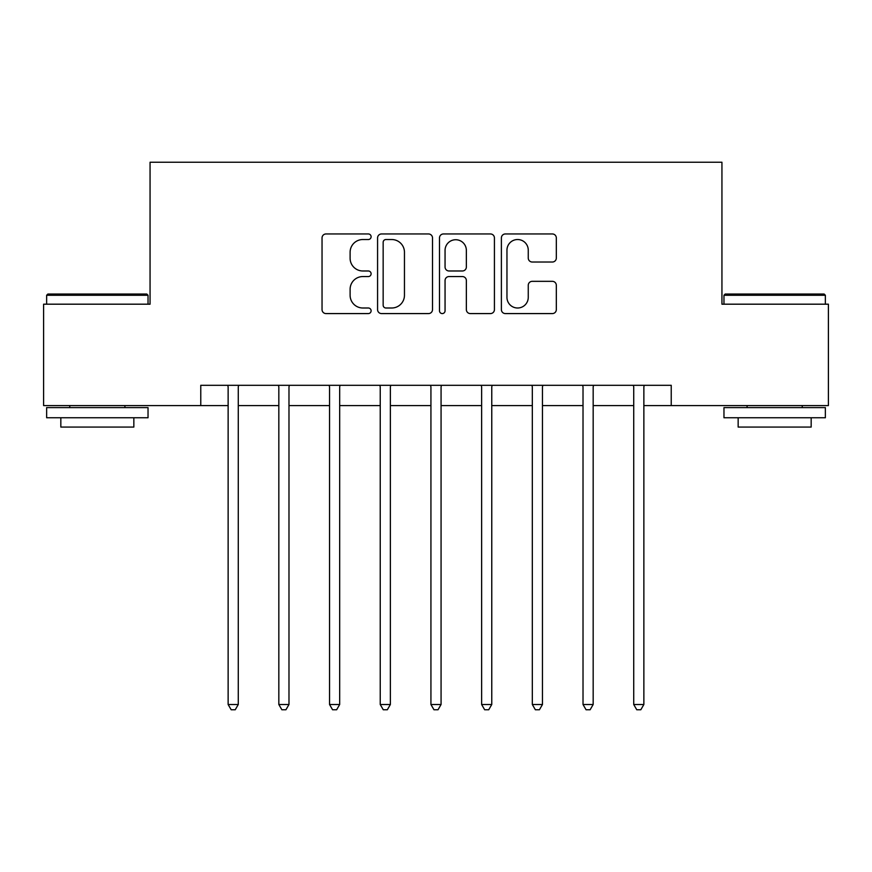 <?xml version="1.0" encoding="UTF-8"?>
<svg xmlns="http://www.w3.org/2000/svg" width="872" height="872" viewBox="0 0 872 872"><rect width="100%" height="100%" fill="white"/><g stroke="black" fill="none" stroke-linecap="round" stroke-linejoin="round"><path stroke-width="1.31" d="M371.112 236.748A2.79 2.79 0 0 0 368.322 233.958L326.019 233.958A3.979 3.979 0 0 0 322.041 237.936L322.041 309.593A3.979 3.979 0 0 0 326.019 313.582L368.322 313.582A2.79 2.79 0 0 0 371.112 310.792A2.79 2.79 0 0 0 368.322 308.001L362.85 308.001A12.742 12.742 0 0 1 350.108 295.27L350.108 289.297A12.742 12.742 0 0 1 362.85 276.555L368.322 276.555A2.79 2.79 0 0 0 371.112 273.764A2.79 2.79 0 0 0 368.322 270.985L362.85 270.985A12.742 12.742 0 0 1 350.108 258.243L350.108 252.27A12.742 12.742 0 0 1 362.85 239.528L368.322 239.528A2.79 2.79 0 0 0 371.112 236.748M552.347 262.025A3.979 3.979 0 0 0 556.325 258.047L556.325 237.936A3.979 3.979 0 0 0 552.347 233.958L505.368 233.958A3.979 3.979 0 0 0 501.389 237.936L501.389 309.593A3.979 3.979 0 0 0 505.368 313.582L552.347 313.582A3.979 3.979 0 0 0 556.325 309.593L556.325 285.308A3.979 3.979 0 0 0 552.347 281.329L532.247 281.329A3.979 3.979 0 0 0 528.258 285.308L528.258 297.352A10.649 10.649 0 0 1 517.608 308.001A10.649 10.649 0 0 1 506.959 297.352L506.959 250.177A10.649 10.649 0 0 1 517.608 239.528A10.649 10.649 0 0 1 528.258 250.177L528.258 258.047A3.979 3.979 0 0 0 532.247 262.025L552.347 262.025M200.767 405.578L43.6 405.578L43.6 304.186L150.06 304.186L150.06 162.236L721.94 162.236L721.94 304.186L828.4 304.186L828.4 405.578L671.233 405.578L671.233 385.304L200.767 385.304L200.767 405.578L228.137 405.578M432.512 237.936A3.979 3.979 0 0 0 428.534 233.958L381.555 233.958A3.979 3.979 0 0 0 377.576 237.936L377.576 309.593A3.979 3.979 0 0 0 381.555 313.582L428.534 313.582A3.979 3.979 0 0 0 432.512 309.593L432.512 237.936M443.467 233.958L490.446 233.958A3.979 3.979 0 0 1 494.424 237.936L494.424 309.593A3.979 3.979 0 0 1 490.446 313.582L470.335 313.582A3.979 3.979 0 0 1 466.357 309.593L466.357 280.533A3.979 3.979 0 0 0 462.378 276.555L449.036 276.555A3.979 3.979 0 0 0 445.058 280.533L445.058 310.792A2.79 2.79 0 0 1 442.268 313.582A2.79 2.79 0 0 1 439.488 310.792L439.488 237.936A3.979 3.979 0 0 1 443.467 233.958M238.274 405.578L278.833 405.578M288.981 405.578L329.54 405.578M339.677 405.578L380.236 405.578M390.373 405.578L430.932 405.578M441.069 405.578L481.627 405.578M491.764 405.578L532.323 405.578M542.46 405.578L583.019 405.578M593.167 405.578L633.726 405.578M643.863 405.578L671.233 405.578M385.936 239.528A2.79 2.79 0 0 0 383.157 242.318L383.157 305.222A2.79 2.79 0 0 0 385.936 308.001L391.713 308.001A12.742 12.742 0 0 0 404.455 295.27L404.455 252.27A12.742 12.742 0 0 0 391.713 239.528L385.936 239.528M466.357 250.384A10.649 10.649 0 0 0 455.707 239.735A10.649 10.649 0 0 0 445.058 250.384L445.058 266.995A3.979 3.979 0 0 0 449.036 270.985L462.378 270.985A3.979 3.979 0 0 0 466.357 266.995L466.357 250.384M238.775 385.304L238.568 385.816A4.055 4.055 0 0 0 238.274 387.332L238.274 704.5L228.137 704.5L228.137 387.332A4.055 4.055 0 0 0 227.843 385.816L227.636 385.304M238.274 704.5L235.233 709.764L231.178 709.764L228.137 704.5M289.471 385.304L289.275 385.816A4.055 4.055 0 0 0 288.981 387.332L288.981 704.5L278.833 704.5L278.833 387.332A4.055 4.055 0 0 0 278.539 385.816L278.342 385.304M288.981 704.5L285.94 709.764L281.874 709.764L278.833 704.5M340.178 385.304L339.971 385.816A4.055 4.055 0 0 0 339.677 387.332L339.677 704.5L329.54 704.5L329.54 387.332A4.055 4.055 0 0 0 329.245 385.816L329.038 385.304M339.677 704.5L336.636 709.764L332.581 709.764L329.54 704.5M390.874 385.304L390.667 385.816A4.055 4.055 0 0 0 390.373 387.332L390.373 704.5L380.236 704.5L380.236 387.332A4.055 4.055 0 0 0 379.941 385.816L379.734 385.304M390.373 704.5L387.332 709.764L383.277 709.764L380.236 704.5M441.57 385.304L441.363 385.816A4.055 4.055 0 0 0 441.069 387.332L441.069 704.5L430.932 704.5L430.932 387.332A4.055 4.055 0 0 0 430.637 385.816L430.43 385.304M441.069 704.5L438.027 709.764L433.973 709.764L430.932 704.5M47.862 294.049L146.823 294.049L148.033 295.259L46.641 295.259L47.862 294.049M97.337 417.753L46.641 417.753L46.641 407.606L148.033 407.606L148.033 417.753L97.337 417.753M133.841 417.753L133.841 427.073L60.833 427.073L60.833 417.753M725.177 294.049L824.138 294.049L825.359 295.259L723.967 295.259L725.177 294.049M774.663 417.753L723.967 417.753L723.967 407.606L825.359 407.606L825.359 417.753L774.663 417.753M811.167 417.753L811.167 427.073L738.159 427.073L738.159 417.753M492.266 385.304L492.059 385.816A4.055 4.055 0 0 0 491.764 387.332L491.764 704.5L481.627 704.5L481.627 387.332A4.055 4.055 0 0 0 481.333 385.816L481.126 385.304M491.764 704.5L488.723 709.764L484.668 709.764L481.627 704.5M542.962 385.304L542.755 385.816A4.055 4.055 0 0 0 542.46 387.332L542.46 704.5L532.323 704.5L532.323 387.332A4.055 4.055 0 0 0 532.029 385.816L531.822 385.304M542.46 704.5L539.419 709.764L535.364 709.764L532.323 704.5M593.658 385.304L593.461 385.816A4.055 4.055 0 0 0 593.167 387.332L593.167 704.5L583.019 704.5L583.019 387.332A4.055 4.055 0 0 0 582.725 385.816L582.529 385.304M593.167 704.5L590.126 709.764L586.06 709.764L583.019 704.5M644.364 385.304L644.157 385.816A4.055 4.055 0 0 0 643.863 387.332L643.863 704.5L633.726 704.5L633.726 387.332A4.055 4.055 0 0 0 633.432 385.816L633.225 385.304M643.863 704.5L640.822 709.764L636.767 709.764L633.726 704.5M46.641 304.186L46.641 295.259M69.76 407.606L69.76 405.578M124.914 407.606L124.914 405.578M148.033 304.186L148.033 295.259M723.967 304.186L723.967 295.259M747.086 407.606L747.086 405.578M802.24 407.606L802.24 405.578M825.359 304.186L825.359 295.259"/></g></svg>

